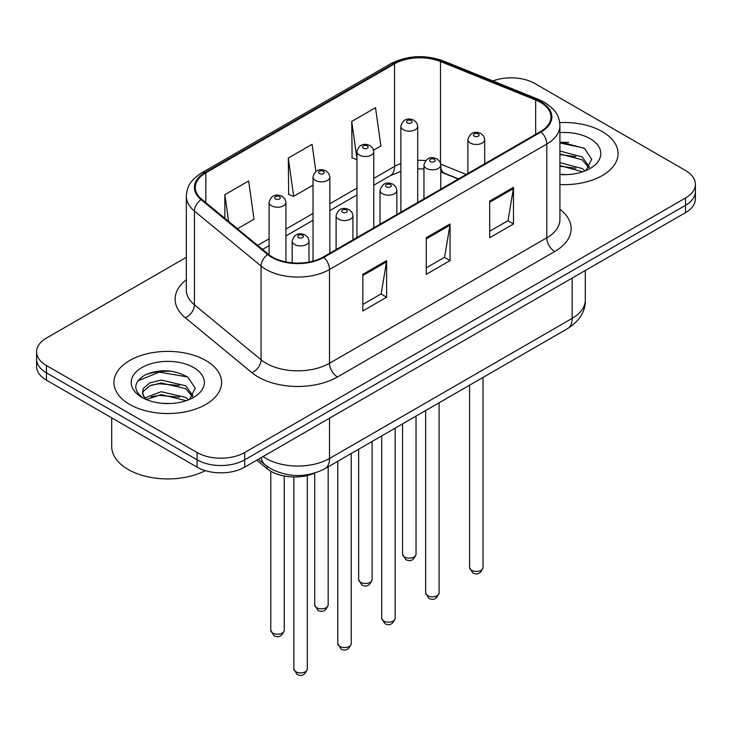 <?xml version="1.0" encoding="UTF-8"?>
<svg xmlns="http://www.w3.org/2000/svg" width="732" height="732" viewBox="0 0 732 732"><rect width="100%" height="100%" fill="white"/><g stroke="black" fill="none" stroke-linecap="round" stroke-linejoin="round"><path stroke-width="1.1" d="M458.278 179.038L441.542 172.267A44.853 25.895 0 0 0 440.774 171.965M315.053 472.982A33.645 19.425 180 0 1 267.098 468.681L256.776 460.181M602.29 131.604A53.829 31.073 0 0 0 559.706 122.61A53.829 31.073 0 0 1 602.29 131.604A53.829 31.073 0 0 1 618.055 153.574A53.829 31.073 0 0 0 602.29 131.604M205.829 360.501A53.829 31.073 0 0 0 147.169 353.757A53.829 31.073 0 0 0 113.945 382.47A53.829 31.073 0 0 0 129.71 404.448A53.829 31.073 0 0 0 188.371 411.183A53.829 31.073 0 0 0 221.595 382.47A53.829 31.073 0 0 0 205.829 360.501A53.829 31.073 0 0 0 147.169 353.757A53.829 31.073 0 0 0 113.945 382.47A53.829 31.073 0 0 0 129.71 404.448A53.829 31.073 0 0 0 188.371 411.183A53.829 31.073 0 0 0 221.595 382.47A53.829 31.073 0 0 0 205.829 360.501M540.445 102.306A35.886 20.716 180 0 1 550.949 116.955A35.886 20.716 180 0 1 540.445 131.604L323.178 257.033A35.886 20.716 180 0 1 268.415 254.269L201.794 199.342A35.886 20.716 180 0 1 195.307 187.456A35.886 20.716 180 0 1 205.82 172.807L394.557 63.84A35.886 20.716 180 0 1 440.508 61.525L535.65 99.982A35.886 20.716 180 0 1 540.445 102.306M541.076 101.94A36.783 21.237 0 0 0 536.163 99.561L441.03 61.095A36.783 21.237 0 0 0 393.926 63.474L205.18 172.441A36.783 21.237 0 0 0 201.062 199.635L267.683 254.562A36.783 21.237 0 0 0 323.818 257.399L541.076 131.97A36.783 21.237 0 0 0 541.076 101.94M186.34 257.307L46.455 338.065A33.645 19.425 0 0 0 36.6 351.799L36.6 366.448A33.645 19.425 0 0 0 46.455 380.183L197.109 467.162L197.109 459.833A33.645 19.425 0 0 0 244.68 459.833L685.545 205.308A33.645 19.425 0 0 0 695.4 191.574A33.645 19.425 0 0 1 685.545 205.308L244.68 459.833A33.645 19.425 0 0 1 197.109 459.833L46.455 372.853L197.109 459.833L197.109 452.513A33.645 19.425 0 0 0 244.68 452.513L685.545 197.979A33.645 19.425 0 0 0 695.4 184.244A33.645 19.425 0 0 0 685.545 170.51L534.891 83.53A33.645 19.425 0 0 0 492.846 80.95M36.6 359.119A33.645 19.425 0 0 0 46.455 372.853A33.645 19.425 0 0 1 36.6 359.119M362.825 274.344L362.825 310.963L386.615 297.229L386.615 260.61L362.825 274.344M362.825 304.466L381.152 293.889L386.523 261.827A8.967 5.179 -120 0 0 386.615 260.61M380.988 293.98L386.615 297.229M489.699 201.099L489.699 237.717L513.48 223.983L513.48 187.365L489.699 201.099M489.699 231.22L508.017 220.643L513.388 188.582A8.967 5.179 -120 0 0 513.48 187.365M507.852 220.735L513.48 223.983M426.262 237.717L426.262 274.344L450.052 260.61L450.052 223.983L426.262 237.717M426.262 267.839L444.58 257.261L449.951 225.2A8.967 5.179 -120 0 0 450.052 223.983M444.425 257.362L450.052 260.61M559.925 184.555A53.829 31.073 0 0 0 618.055 153.574A53.829 31.073 0 0 1 559.925 184.555M36.6 351.799A33.645 19.425 0 0 0 46.455 365.533L197.109 452.513M373.604 150.17L380.887 145.97L375.516 107.705L351.726 121.439L352.11 157.838M237.479 228.768L254.013 219.216L248.651 180.95L224.861 194.685L224.861 218.356M315.895 171.508L312.079 144.332L288.298 158.066L288.673 194.465M288.298 158.066L293.66 196.332L313.031 185.15M293.66 196.332L288.298 194.319M356.96 159.649L351.726 157.7M351.726 121.439L356.96 158.698M224.861 194.685L228.613 221.457M172.258 371.353A44.853 25.895 0 0 0 146.007 374.473M568.718 142.456A44.853 25.895 0 0 0 559.925 142.447M197.109 467.162A33.645 19.425 0 0 0 244.68 467.162L685.545 212.628A33.645 19.425 0 0 0 695.4 198.894L695.4 184.244M559.925 174.289L566.65 174.637M559.925 162.669L582.15 168.525L585.124 170.904M559.925 165.569L582.69 171.8M559.925 151.039L582.15 156.895L589.434 166.951M559.925 153.949L582.15 159.796L588.867 167.71M559.925 174.536A36.563 21.109 0 0 0 590.083 168.506A36.563 21.109 0 0 0 590.083 138.65A36.563 21.109 0 0 0 559.925 132.611M585.984 170.547L591.712 159.292L584.465 148.376L559.925 141.843M559.925 142.978L583.971 148.047M559.925 154.598L575.874 156.593M559.925 166.228L575.874 168.223M111.703 417.853L111.703 446.566A56.071 32.373 0 0 0 128.127 469.45A56.071 32.373 0 0 0 205.271 470.63M161.644 403.277L170.19 403.533M144.881 397.915L161.205 391.693L185.699 397.412L188.664 399.791M146.382 399.489L161.205 394.594L186.23 400.688M145.137 399.05L142.52 392.91A25.346 14.631 0 0 0 146.61 399.69M142.52 392.91L143.28 388.472L149.85 382.882L161.205 380.064L185.699 385.782L192.974 395.847M142.584 393.267L143.28 391.382L149.85 385.782L161.205 382.964L185.699 388.692L192.406 396.598M189.524 399.434L195.252 388.189L188.005 377.273C174.115 369.532 159.887 368.708 145.339 374.793C133.407 382.168 132.657 389.909 143.088 398.025L143.216 398.117M193.623 367.546A36.563 21.109 0 0 0 141.917 367.546A36.563 21.109 0 0 0 141.917 397.394A36.563 21.109 0 0 0 193.623 397.394A36.563 21.109 0 0 0 193.623 367.546M137.744 380.942L159.21 372.13L187.511 376.943M151.158 385.215L159.21 383.76L179.413 385.49M151.158 396.845L159.21 395.381L179.413 397.119M267.098 466.366L267.098 468.681M559.925 209.233A56.071 32.373 180 0 1 554.719 251.543L337.452 376.98A11.218 6.478 60 0 1 329.528 363.246L546.786 237.808A44.853 25.895 0 0 0 559.925 219.499L559.925 125.739A44.853 25.895 180 0 1 546.786 144.048A11.218 6.478 -120 0 0 541.076 131.97M337.452 376.98A56.071 32.373 180 0 1 258.167 376.98A56.071 32.373 180 0 1 251.881 372.652L185.26 317.725A56.071 32.373 180 0 1 186.34 279.734M266.091 363.246A44.853 25.895 0 0 0 329.528 363.246L329.528 269.486A44.853 25.895 180 0 1 261.068 266.027L194.447 211.1A44.853 25.895 180 0 1 186.34 196.249L186.34 290A44.853 25.895 0 0 0 194.447 304.86L261.068 359.787A44.853 25.895 0 0 0 266.091 363.246M559.925 125.739C559.202 118.035 558.489 111.621 544.462 102.297L538.569 99.433A11.218 5.252 112 0 0 536.163 99.561M538.569 99.433L443.427 60.976C424.853 54.406 407.221 55.358 390.54 63.84A11.218 6.478 60 0 1 393.926 63.474M205.18 172.441A11.218 6.478 -120 0 0 201.794 172.798C188.197 181.719 186.962 188.435 186.34 196.249M201.062 199.635A11.218 7.503 129.5 0 0 194.447 211.1L194.447 304.86A11.218 7.503 -50.5 0 1 185.26 317.725M443.427 60.976A11.218 5.252 112 0 0 441.03 61.095M267.683 254.562A11.218 7.503 129.5 0 0 261.068 266.027L261.068 359.787A11.218 7.503 -50.5 0 1 251.881 372.652M323.818 257.399A11.218 6.478 60 0 1 329.528 269.486L546.786 144.048L546.786 237.808A11.218 6.478 60 0 0 554.719 251.543M244.68 452.513L244.68 467.162M685.545 197.979L685.545 212.628M46.455 365.533L46.455 380.183M205.82 172.807L205.82 202.654M535.65 99.982L535.65 134.368M440.508 61.525L440.508 163.126M466.211 174.454L440.728 164.151M425.621 160.583A35.886 20.716 0 0 0 417.707 160.363M400.88 163.483A35.886 20.716 0 0 0 394.557 166.384L373.778 178.388M394.557 63.84L394.557 166.384A20.185 11.657 60 0 1 390.376 175.625L373.778 185.214M356.96 188.097L329.848 203.743M313.031 213.46L285.919 229.107M269.102 238.815L257.673 245.412M458.525 178.892L444.525 173.237A20.185 9.452 -68 0 1 440.774 167.354M426.262 238.879L449.951 225.2M489.699 202.252L513.388 188.582M362.825 275.497L386.523 261.827M263.081 456.539A44.853 25.895 0 0 0 266.091 458.461A44.853 25.895 0 0 0 329.528 458.461L572.159 318.383A44.853 25.895 0 0 0 585.298 300.065C585.627 311.201 579.698 320.726 567.51 328.65L324.88 468.727A22.427 12.947 60 0 0 329.528 458.461L329.528 418.182M572.159 278.096L572.159 318.383A22.427 12.947 60 0 1 567.51 328.65M261.26 457.592A22.427 14.997 129.5 0 0 265.167 464.884L258.359 459.266M483.019 567.556C480.805 573.614 477.365 575.379 472.698 572.872L469.569 567.556A6.725 3.889 0 0 0 471.536 570.301A6.725 3.889 0 0 0 478.874 571.152A6.725 3.889 0 0 0 483.019 567.556L483.019 377.428M470.347 143.042A8.409 4.859 180 0 1 467.885 139.611C470.036 132.712 474.437 130.708 481.08 133.608L483.797 136.271L484.703 139.611A8.409 4.859 180 0 1 479.515 144.094A8.409 4.859 180 0 1 470.347 143.042M478.28 133.892A2.8 1.62 0 0 0 474.309 133.892A2.8 1.62 0 0 0 474.309 136.179A2.8 1.62 0 0 0 478.28 136.179A2.8 1.62 0 0 0 478.28 133.892M404.54 556.988A6.725 3.889 0 0 0 411.869 557.83A6.725 3.889 0 0 0 416.023 554.234C413.809 560.291 410.368 562.057 405.693 559.55L402.563 554.234A6.725 3.889 0 0 0 404.54 556.988M417.707 202.462L417.707 126.288A8.409 4.859 180 0 1 412.509 130.781A8.409 4.859 180 0 1 403.35 129.72A8.409 4.859 180 0 1 400.88 126.288L400.88 212.17M407.312 122.857A2.8 1.62 0 0 0 411.274 122.857A2.8 1.62 0 0 0 411.274 120.57A2.8 1.62 0 0 0 407.312 120.57A2.8 1.62 0 0 0 407.312 122.857M439.099 592.92C436.876 598.968 433.435 600.743 428.769 598.236L425.64 592.92A6.725 3.889 0 0 0 427.607 595.665A6.725 3.889 0 0 0 434.945 596.507A6.725 3.889 0 0 0 439.099 592.92L439.099 402.792M426.417 168.406A8.409 4.859 180 0 1 423.956 164.975C426.106 158.075 430.507 156.072 437.15 158.972L439.868 161.635L440.774 164.975A8.409 4.859 180 0 1 435.586 169.458A8.409 4.859 180 0 1 426.417 168.406M434.351 159.256A2.8 1.62 0 0 0 430.389 159.256A2.8 1.62 0 0 0 430.389 161.543A2.8 1.62 0 0 0 434.351 161.543A2.8 1.62 0 0 0 434.351 159.256M395.17 618.284C392.956 624.332 389.506 626.107 384.84 623.591L381.711 618.284A6.725 3.889 0 0 0 383.678 621.029A6.725 3.889 0 0 0 391.016 621.871A6.725 3.889 0 0 0 395.17 618.284L395.17 428.147M382.488 193.77A8.409 4.859 180 0 1 380.027 190.338C382.177 183.439 386.578 181.435 393.221 184.336L395.939 186.999L396.854 190.338A8.409 4.859 180 0 1 391.657 194.822A8.409 4.859 180 0 1 382.488 193.77M390.421 184.61A2.8 1.62 0 0 0 386.459 184.61A2.8 1.62 0 0 0 386.459 186.898A2.8 1.62 0 0 0 390.421 186.898A2.8 1.62 0 0 0 390.421 184.61M351.241 643.648C349.027 649.696 345.586 651.462 340.92 648.955L337.781 643.648A6.725 3.889 0 0 0 339.758 646.393A6.725 3.889 0 0 0 347.087 647.234A6.725 3.889 0 0 0 351.241 643.648L351.241 453.511M338.568 219.133A8.409 4.859 180 0 1 336.098 215.693C338.248 208.794 342.649 206.799 349.301 209.7L352.01 212.353L352.925 215.693A8.409 4.859 180 0 1 347.727 220.186A8.409 4.859 180 0 1 338.568 219.133M346.492 209.974A2.8 1.62 0 0 0 342.53 209.974A2.8 1.62 0 0 0 342.53 212.262A2.8 1.62 0 0 0 346.492 212.262A2.8 1.62 0 0 0 346.492 209.974M307.312 669.002C305.098 675.06 301.657 676.826 296.991 674.318L293.852 669.002A6.725 3.889 0 0 0 295.829 671.747A6.725 3.889 0 0 0 303.158 672.589A6.725 3.889 0 0 0 307.312 669.002L307.312 475.535M294.639 244.488A8.409 4.859 180 0 1 292.178 241.057C294.319 234.158 298.72 232.154 305.372 235.054L308.081 237.717L308.995 241.057A8.409 4.859 180 0 1 303.798 245.54A8.409 4.859 180 0 1 294.639 244.488M302.563 235.338A2.8 1.62 0 0 0 298.601 235.338A2.8 1.62 0 0 0 298.601 237.625A2.8 1.62 0 0 0 302.563 237.625A2.8 1.62 0 0 0 302.563 235.338M360.611 582.343A6.725 3.889 0 0 0 367.94 583.184A6.725 3.889 0 0 0 372.094 579.598C369.88 585.646 366.439 587.421 361.773 584.914L358.634 579.598A6.725 3.889 0 0 0 360.611 582.343M373.778 227.826L373.778 151.652A8.409 4.859 180 0 1 368.58 156.136A8.409 4.859 180 0 1 359.421 155.083A8.409 4.859 180 0 1 356.96 151.652L356.96 237.534M363.383 148.221A2.8 1.62 0 0 0 367.345 148.221A2.8 1.62 0 0 0 367.345 145.933A2.8 1.62 0 0 0 363.383 145.933A2.8 1.62 0 0 0 363.383 148.221M316.682 607.706A6.725 3.889 0 0 0 324.011 608.548A6.725 3.889 0 0 0 328.165 604.961C325.95 611.01 322.51 612.785 317.844 610.278L314.714 604.961A6.725 3.889 0 0 0 316.682 607.706M329.848 253.19L329.848 177.016A8.409 4.859 180 0 1 324.66 181.499A8.409 4.859 180 0 1 315.492 180.447A8.409 4.859 180 0 1 313.031 177.016L313.031 261.15M319.454 173.585A2.8 1.62 0 0 0 323.416 173.585A2.8 1.62 0 0 0 323.416 171.288A2.8 1.62 0 0 0 319.454 171.288A2.8 1.62 0 0 0 319.454 173.585M272.752 633.07A6.725 3.889 0 0 0 280.082 633.912A6.725 3.889 0 0 0 284.236 630.325C282.021 636.373 278.581 638.148 273.914 635.632L270.785 630.325A6.725 3.889 0 0 0 272.752 633.07M285.919 261.937L285.919 202.371A8.409 4.859 180 0 1 280.731 206.863A8.409 4.859 180 0 1 271.563 205.811A8.409 4.859 180 0 1 269.102 202.371L269.102 254.818M275.525 198.939A2.8 1.62 0 0 0 279.496 198.939A2.8 1.62 0 0 0 279.496 196.652A2.8 1.62 0 0 0 275.525 196.652A2.8 1.62 0 0 0 275.525 198.939M390.54 63.84L201.794 172.798M444.525 173.237L440.774 171.892M423.956 168.955L417.707 168.882M400.88 171.352L390.376 175.625M356.96 194.922L329.848 210.569M313.031 220.286L285.919 235.933M269.102 245.65L262.55 249.429M324.88 468.727C306.836 477.795 288.783 477.795 270.739 468.727L265.167 464.884M585.298 300.065L585.298 270.511M469.569 567.556L469.569 385.197M467.885 173.493L467.885 139.611M484.703 163.776L484.703 139.611M416.023 554.234L416.023 416.115M417.707 126.288L416.792 122.949L414.083 120.295C410.625 118.63 403.378 116.91 400.88 126.288M402.563 554.234L402.563 423.883M425.64 592.92L425.64 410.56M423.956 198.857L423.956 164.975M440.774 189.14L440.774 164.975M381.711 618.284L381.711 435.924M380.027 224.212L380.027 190.338M396.854 214.503L396.854 190.338M337.781 643.648L337.781 461.279M336.098 249.575L336.098 215.693M352.925 239.867L352.925 215.693M293.852 669.002L293.852 476.962M292.178 262.843L292.178 241.057M308.995 262.074L308.995 241.057M372.094 579.598L372.094 441.469M373.778 151.652L372.863 148.312L370.154 145.65C366.695 143.994 359.449 142.264 356.96 151.652M358.634 579.598L358.634 449.238M328.165 604.961L328.165 466.833M329.848 177.016L328.942 173.676L326.225 171.014C322.766 169.357 315.519 167.628 313.031 177.016M314.714 604.961L314.714 473.137M284.236 630.325L284.236 476.01M285.919 202.371L285.013 199.031L282.296 196.377C278.837 194.712 271.59 192.992 269.102 202.371M270.785 630.325L270.785 471.225"/></g></svg>
